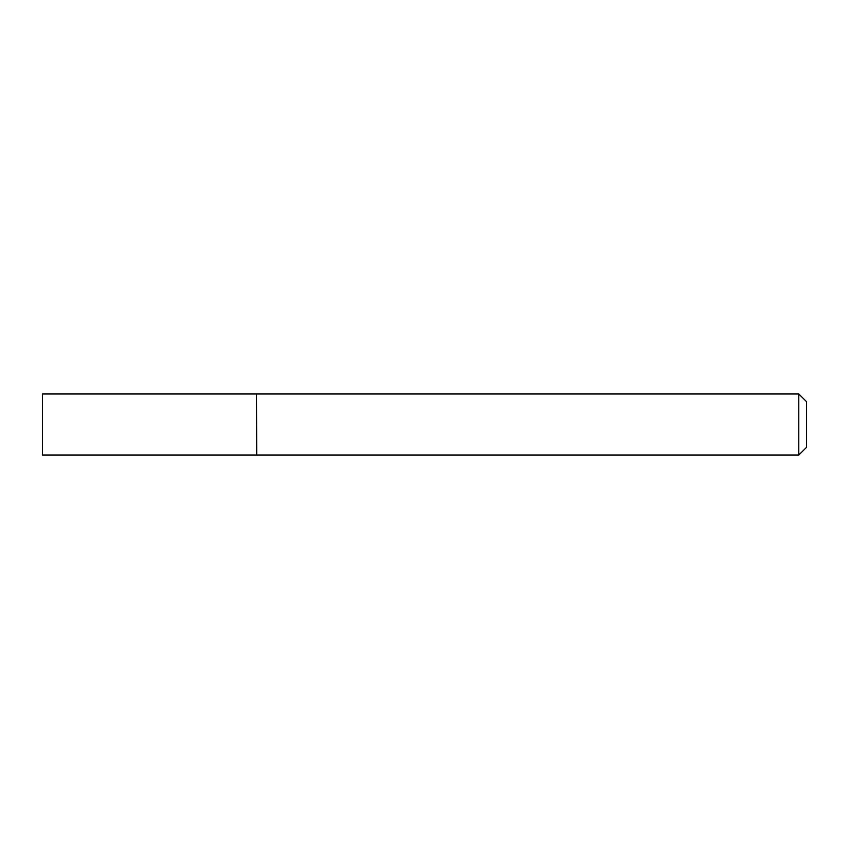 <?xml version="1.0" encoding="UTF-8"?>
<svg xmlns="http://www.w3.org/2000/svg" width="849" height="849" viewBox="0 0 849 849"><rect width="100%" height="100%" fill="white"/><g stroke="black" fill="none" stroke-linecap="round" stroke-linejoin="round"><path stroke-width="1.27" d="M42.45 424.5L42.45 455.064L256.409 455.064L256.409 393.936L42.45 393.936L42.45 424.5M256.409 394.318L256.791 455.064L798.782 455.064L798.782 393.936L806.55 401.694L806.55 447.306L798.782 455.064M256.791 393.936L798.782 393.936"/></g></svg>
